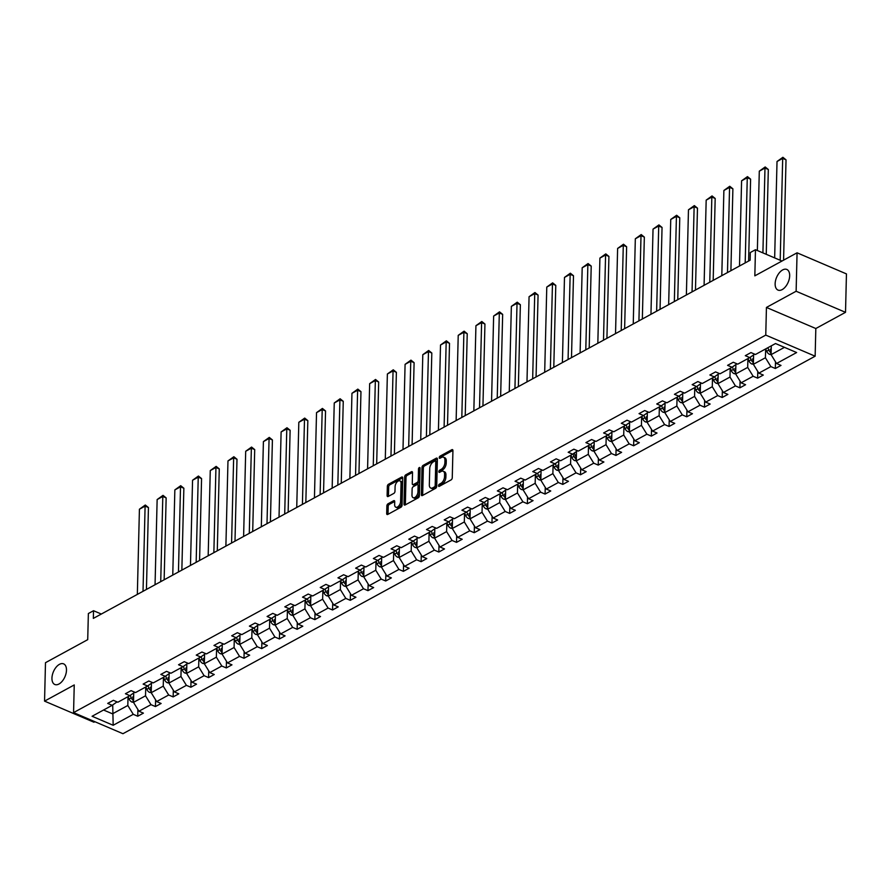 <?xml version="1.0" encoding="UTF-8"?>
<svg xmlns="http://www.w3.org/2000/svg" width="891" height="891" viewBox="0 0 891 891"><rect width="100%" height="100%" fill="white"/><g stroke="black" fill="none" stroke-linecap="round" stroke-linejoin="round"><path stroke-width="1.34" d="M66.48 670.21A11.215 6.293 -66.9 0 0 63.617 663.862A11.215 6.293 -66.9 0 0 56.088 667.248A11.215 6.293 -66.9 0 0 51.945 678.14A11.215 6.293 -66.9 0 0 54.808 684.488A11.215 6.293 -66.9 0 0 62.325 681.103A11.215 6.293 -66.9 0 0 66.48 670.21M789.671 275.809A11.215 6.293 -66.9 0 0 786.809 269.45A11.215 6.293 -66.9 0 0 779.291 272.846A11.215 6.293 -66.9 0 0 775.137 283.728A11.215 6.293 -66.9 0 0 777.999 290.087A11.215 6.293 -66.9 0 0 785.528 286.69A11.215 6.293 -66.9 0 0 789.671 275.809M438.517 485.706A1.203 0.679 -66.9 0 0 439.274 486.341L451.113 479.881A1.715 0.969 -66.9 0 0 452.26 477.765L452.929 450.601A1.715 0.969 -66.9 0 0 452.483 449.632A1.715 0.969 -66.9 0 0 451.848 449.699L440.009 456.159A1.203 0.679 -66.9 0 0 439.954 458.275L441.49 457.439A5.502 3.085 -66.9 0 1 443.529 457.206A5.502 3.085 -66.9 0 1 444.932 460.324L444.887 462.585A5.502 3.085 -66.9 0 1 441.201 469.357L439.664 470.192A1.203 0.679 -66.9 0 0 439.619 472.308L441.145 471.473A5.502 3.085 -66.9 0 1 443.195 471.239A5.502 3.085 -66.9 0 1 444.598 474.357L444.542 476.618A5.502 3.085 -66.9 0 1 440.856 483.39L439.319 484.225A1.203 0.679 -66.9 0 0 438.517 485.706M797.066 252.81L846.45 273.905L845.514 312.329L796.131 291.246L797.066 252.81L754.833 275.842L755.468 249.714L750.311 252.521L750.122 260.217L93.343 618.399L93.533 610.714L88.365 613.531L87.719 639.66L45.486 662.692L44.55 701.128L93.934 722.222L94.869 721.71M388.019 503.794A1.715 0.969 -66.9 0 0 386.872 505.91L386.683 513.539A1.715 0.969 -66.9 0 0 387.117 514.508A1.715 0.969 -66.9 0 0 387.763 514.441L400.905 507.269A1.715 0.969 -66.9 0 0 402.064 505.152L402.721 477.988A1.715 0.969 -66.9 0 0 402.286 477.008A1.715 0.969 -66.9 0 0 401.641 477.086L388.498 484.259A1.715 0.969 -66.9 0 0 387.34 486.375L387.117 495.574A1.715 0.969 -66.9 0 0 387.563 496.554A1.715 0.969 -66.9 0 0 388.198 496.476L393.822 493.414A1.715 0.969 -66.9 0 0 394.98 491.297L395.092 486.731A4.6 2.584 -66.9 0 1 396.785 482.265A4.6 2.584 -66.9 0 1 399.881 480.873A4.6 2.584 -66.9 0 1 401.05 483.479L400.616 501.355A4.6 2.584 -66.9 0 1 398.912 505.821A4.6 2.584 -66.9 0 1 395.827 507.213A4.6 2.584 -66.9 0 1 394.646 504.607L394.724 501.633A1.715 0.969 -66.9 0 0 394.29 500.653A1.715 0.969 -66.9 0 0 393.644 500.731L388.019 503.794L389.356 504.362A1.715 0.969 -66.9 0 0 388.198 506.489L388.019 514.107A1.715 0.969 -66.9 0 0 388.019 514.296M796.131 291.246L766.438 307.44L765.759 335.105L73.563 712.611L74.243 684.945L44.55 701.128M421.343 494.639A1.715 0.969 -66.9 0 0 421.777 495.608A1.715 0.969 -66.9 0 0 422.412 495.53L435.565 488.368A1.715 0.969 -66.9 0 0 436.713 486.252L437.381 459.088A1.715 0.969 -66.9 0 0 436.946 458.108A1.715 0.969 -66.9 0 0 436.3 458.186L423.158 465.358A1.715 0.969 -66.9 0 0 422 467.474L421.343 494.639L422.668 495.207A1.715 0.969 -66.9 0 0 422.679 495.396M418.235 497.813L405.082 504.985A1.715 0.969 -66.9 0 1 404.447 505.063A1.715 0.969 -66.9 0 1 404.013 504.083L404.67 476.919A1.715 0.969 -66.9 0 1 405.828 474.803L411.453 471.74A1.715 0.969 -66.9 0 1 412.088 471.662A1.715 0.969 -66.9 0 1 412.533 472.642L412.266 483.657A1.715 0.969 -66.9 0 0 412.7 484.626A1.715 0.969 -66.9 0 0 413.335 484.559L417.077 482.521A1.715 0.969 -66.9 0 0 418.224 480.405L418.503 468.933A1.203 0.679 -66.9 0 1 420.062 468.087L419.394 495.697A1.715 0.969 -66.9 0 1 418.235 497.813M117.055 701.874L112.177 705.316L107.7 703.4L113.38 700.304L117.857 702.219L129.886 695.648L125.419 693.744L131.088 690.648L135.566 692.563L147.594 685.992L143.128 684.088L148.808 680.991L153.274 682.896L165.314 676.336L160.837 674.431L166.517 671.335L170.983 673.24L183.023 666.68L178.545 664.764L184.225 661.668L188.692 663.583L200.731 657.023L196.254 655.108L201.934 652.012L206.411 653.927L218.44 647.356L213.974 645.452L219.643 642.355L224.12 644.26L236.148 637.7L231.682 635.795L237.362 632.699L241.829 634.604L253.868 628.044L249.391 626.128L255.071 623.032L259.537 624.947L271.577 618.387L267.1 616.472L272.78 613.376L277.246 615.291L289.285 608.72L284.808 606.816L290.488 603.719L294.966 605.624L306.994 599.064L302.528 597.159L308.197 594.063L312.674 595.968L324.703 589.408L320.237 587.492L325.917 584.396L330.383 586.311L342.422 579.751L337.945 577.836L343.625 574.74L348.091 576.655L360.131 570.084L355.654 568.18L361.334 565.083L365.8 566.988L377.84 560.428L373.362 558.523L379.043 555.427L383.52 557.332L395.548 550.772L391.082 548.856L396.751 545.76L401.228 547.675L413.257 541.115L408.791 539.2L414.471 536.104L418.937 538.019L430.977 531.448L426.499 529.544L432.18 526.447L436.646 528.352L448.685 521.792L444.208 519.887L449.888 516.791L454.354 518.696L466.394 512.136L461.917 510.22L467.597 507.124L472.074 509.039L484.103 502.479L479.636 500.564L485.305 497.468L489.783 499.383L501.811 492.812L497.345 490.908L503.025 487.811L507.491 489.716L519.531 483.156L515.054 481.251L520.734 478.155L525.2 480.06L537.24 473.5L532.762 471.584L538.442 468.488L542.909 470.403L554.948 463.843L550.471 461.928L556.151 458.832L560.628 460.747L572.657 454.176L568.191 452.272L573.86 449.175L578.337 451.08L590.365 444.52L585.899 442.615L591.579 439.519L596.046 441.424L608.085 434.864L603.608 432.948L609.288 429.852L613.754 431.767L625.794 425.207L621.317 423.292L626.997 420.196L631.463 422.111L643.502 415.54L639.036 413.636L644.705 410.539L649.183 412.444L661.211 405.884L656.745 403.979L662.414 400.883L666.891 402.788L678.92 396.228L674.454 394.312L680.134 391.216L684.6 393.131L696.639 386.571L692.162 384.656L697.842 381.56L702.308 383.475L714.348 376.904L709.871 375L715.551 371.903L720.017 373.808L732.057 367.248L727.591 365.343L733.26 362.247L737.737 364.152L749.765 357.592L745.299 355.676L750.968 352.58L755.445 354.495L775.538 343.536L796.632 352.535L776.529 363.495L781.006 365.41L775.326 368.506L770.86 366.591L758.82 373.162L763.297 375.066L757.617 378.163L753.14 376.258L741.112 382.818L745.578 384.723L739.909 387.819L735.431 385.914L723.403 392.474L727.869 394.39L722.189 397.486L717.723 395.571L705.683 402.131L710.16 404.046L704.48 407.142L700.014 405.227L687.975 411.798L692.452 413.702L686.772 416.799L682.306 414.894L670.266 421.454L674.743 423.359L669.063 426.455L664.586 424.55L652.557 431.11L657.023 433.026L651.354 436.122L646.877 434.207L634.849 440.767L639.315 442.682L633.635 445.778L629.169 443.863L617.129 450.434L621.606 452.338L615.926 455.435L611.46 453.53L599.42 460.09L603.898 461.995L598.217 465.091L593.751 463.186L581.712 469.746L586.189 471.662L580.509 474.758L576.032 472.843L564.003 479.403L568.469 481.318L562.8 484.414L558.323 482.499L546.294 489.07L550.761 490.974L545.08 494.071L540.614 492.166L528.575 498.726L533.052 500.631L527.372 503.727L522.906 501.822L510.866 508.382L515.343 510.298L509.663 513.394L505.197 511.479L493.157 518.039L497.635 519.954L491.955 523.05L487.477 521.135L475.449 527.706L479.915 529.61L474.246 532.707L469.769 530.802L457.74 537.362L462.206 539.267L456.526 542.363L452.06 540.458L440.02 547.018L444.498 548.934L438.817 552.03L434.351 550.115L422.312 556.675L426.789 558.59L421.109 561.686L416.643 559.771L404.603 566.342L409.08 568.246L403.4 571.343L398.923 569.438L386.894 575.998L391.361 577.903L385.692 580.999L381.214 579.094L369.186 585.654L373.652 587.57L367.972 590.666L363.506 588.751L351.466 595.311L355.943 597.226L350.263 600.322L345.797 598.407L333.757 604.978L338.235 606.882L332.555 609.979L328.088 608.074L316.049 614.634L320.526 616.539L314.846 619.635L310.369 617.73L298.34 624.29L302.806 626.206L297.137 629.291L292.66 627.387L280.632 633.947L285.098 635.862L279.418 638.958L274.951 637.043L262.912 643.614L267.389 645.518L261.709 648.615L257.243 646.71L245.203 653.27L249.68 655.175L244 658.271L239.534 656.366L227.495 662.926L231.972 664.842L226.292 667.927L221.814 666.023L209.786 672.582L214.252 674.498L208.583 677.594L204.106 675.679L192.077 682.25L196.543 684.154L190.863 687.251L186.397 685.346L174.358 691.906L178.835 693.811L173.155 696.907L168.689 695.002L156.649 701.562L161.126 703.467L155.446 706.563L150.98 704.658L138.94 711.218L143.406 713.134L137.737 716.23L133.26 714.315L113.168 725.274L92.085 716.275L112.177 705.316M765.759 335.105L815.142 356.2L122.947 733.705L73.563 712.611M145.745 687.006L145.523 695.804L133.494 702.375L133.728 692.953M133.494 702.375L138.94 711.218M145.523 695.804L150.98 704.658M134.764 692.218L129.886 695.648M163.454 677.349L163.242 686.148L151.203 692.708L151.437 683.286M151.203 692.708L156.649 701.562M163.242 686.148L168.689 695.002M152.472 682.562L147.594 685.992M181.163 667.693L180.951 676.492L168.911 683.052L169.145 673.629M168.911 683.052L174.358 691.906M180.951 676.492L186.397 685.346M170.181 672.894L165.314 676.336M198.871 658.026L198.66 666.836L186.62 673.396L186.854 663.973M186.62 673.396L192.077 682.25M198.66 666.836L204.106 675.679M187.901 663.238L183.023 666.68M216.591 648.37L216.368 657.168L204.34 663.739L204.562 654.317M204.34 663.739L209.786 672.582M216.368 657.168L221.814 666.023M205.609 653.582L200.731 657.023M234.3 638.713L234.077 647.512L222.048 654.072L222.282 644.65M222.048 654.072L227.495 662.926M234.077 647.512L239.534 656.366M223.318 643.926L218.44 647.356M252.008 629.057L251.797 637.856L239.757 644.416L239.991 634.993M239.757 644.416L245.203 653.27M251.797 637.856L257.243 646.71M241.027 634.258L236.148 637.7M269.717 619.39L269.505 628.2L257.466 634.76L257.699 625.337M257.466 634.76L262.912 643.614M269.505 628.2L274.951 637.043M258.735 624.602L253.868 628.044M287.425 609.734L287.214 618.532L275.174 625.103L275.408 615.681M275.174 625.103L280.632 633.947M287.214 618.532L292.66 627.387M276.455 614.946L271.577 618.387M305.145 600.077L304.922 608.876L292.894 615.436L293.117 606.014M292.894 615.436L298.34 624.29M304.922 608.876L310.369 617.73M294.164 605.29L289.285 608.72M328.311 596.034L326.763 595.823A4.644 3.13 -118.6 0 1 323.923 592.749L322.887 590.399L322.631 599.22L310.603 605.78L310.836 596.357M310.603 605.78L316.049 614.634M322.631 599.22L328.088 608.074M311.872 595.622L306.994 599.064M346.02 586.378L344.472 586.167A4.644 3.13 -118.6 0 1 341.632 583.093L340.596 580.743L340.351 589.564L328.311 596.124L328.545 586.701M328.311 596.124L333.757 604.978M340.351 589.564L345.797 598.407M329.581 585.966L324.703 589.408M363.74 576.722L362.192 576.51A4.644 3.13 -118.6 0 1 359.34 573.436L358.305 571.075L358.059 579.896L346.02 586.467L346.254 577.045M346.02 586.467L351.466 595.311M358.059 579.896L363.506 588.751M347.29 576.31L342.422 579.751M381.448 567.055L379.9 566.843A4.644 3.13 -118.6 0 1 377.049 563.769L376.024 561.419L375.768 570.24L363.74 576.8L363.962 567.378M363.74 576.8L369.186 585.654M375.768 570.24L381.214 579.094M365.009 566.654L360.131 570.084M393.699 551.785L393.477 560.584L381.448 567.144L381.671 557.721M381.448 567.144L386.894 575.998M393.477 560.584L398.923 569.438M382.718 556.986L377.84 560.428M416.865 547.742L415.317 547.531A4.644 3.13 -118.6 0 1 412.477 544.457L411.442 542.107L411.185 550.928L399.157 557.488L399.391 548.065M399.157 557.488L404.603 566.342M411.185 550.928L416.643 559.771M400.427 547.33L395.548 550.772M429.117 532.462L428.905 541.26L416.865 547.831L417.099 538.409M416.865 547.831L422.312 556.675M428.905 541.26L434.351 550.115M418.135 537.674L413.257 541.115M452.294 528.419L450.746 528.207A4.644 3.13 -118.6 0 1 447.895 525.133L446.859 522.783L446.614 531.604L434.574 538.164L434.808 528.742M434.574 538.164L440.02 547.018M446.614 531.604L452.06 540.458M435.844 528.018L430.977 531.448M464.534 513.149L464.322 521.948L452.294 528.508L452.517 519.085M452.294 528.508L457.74 537.362M464.322 521.948L469.769 530.802M453.564 518.35L448.685 521.792M482.254 503.482L482.031 512.292L470.002 518.852L470.225 509.429M470.002 518.852L475.449 527.706M482.031 512.292L487.477 521.135M471.272 508.694L466.394 512.136M499.962 493.826L499.74 502.624L487.711 509.195L487.945 499.773M487.711 509.195L493.157 518.039M499.74 502.624L505.197 511.479M488.981 499.038L484.103 502.479M517.671 484.169L517.459 492.968L505.42 499.528L505.654 490.106M505.42 499.528L510.866 508.382M517.459 492.968L522.906 501.822M506.689 489.382L501.811 492.812M535.38 474.513L535.168 483.312L523.128 489.872L523.362 480.449M523.128 489.872L528.575 498.726M535.168 483.312L540.614 492.166M524.398 479.714L519.531 483.156M553.088 464.846L552.877 473.656L540.848 480.216L541.071 470.793M540.848 480.216L546.294 489.07M552.877 473.656L558.323 482.499M542.118 470.058L537.24 473.5M570.808 455.19L570.585 463.988L558.557 470.559L558.78 461.137M558.557 470.559L564.003 479.403M570.585 463.988L576.032 472.843M559.826 460.402L554.948 463.843M588.517 445.533L588.294 454.332L576.265 460.892L576.499 451.481M576.265 460.892L581.712 469.746M588.294 454.332L593.751 463.186M577.535 450.746L572.657 454.176M606.225 435.877L606.014 444.676L593.974 451.236L594.208 441.813M593.974 451.236L599.42 460.09M606.014 444.676L611.46 453.53M595.244 441.078L590.365 444.52M623.934 426.21L623.722 435.02L611.683 441.58L611.917 432.157M611.683 441.58L617.129 450.434M623.722 435.02L629.169 443.863M612.952 431.422L608.085 434.864M641.643 416.554L641.431 425.352L629.402 431.923L629.625 422.501M629.402 431.923L634.849 440.767M641.431 425.352L646.877 434.207M630.672 421.766L625.794 425.207M659.362 406.897L659.14 415.696L647.111 422.267L647.334 412.845M647.111 422.267L652.557 431.11M659.14 415.696L664.586 424.55M648.381 412.11L643.502 415.54M677.071 397.241L676.848 406.04L664.82 412.6L665.054 403.178M664.82 412.6L670.266 421.454M676.848 406.04L682.306 414.894M666.089 402.442L661.211 405.884M694.78 387.574L694.568 396.384L682.528 402.944L682.762 393.521M682.528 402.944L687.975 411.798M694.568 396.384L700.014 405.227M683.798 392.786L678.92 396.228M712.488 377.918L712.277 386.716L700.237 393.287L700.471 383.865M700.237 393.287L705.683 402.131M712.277 386.716L717.723 395.571M701.507 383.13L696.639 386.571M730.197 368.261L729.985 377.06L717.957 383.631L718.179 374.209M717.957 383.631L723.403 392.474M729.985 377.06L735.431 385.914M719.226 373.474L714.348 376.904M747.917 358.605L747.694 367.404L735.665 373.964L735.888 364.542M735.665 373.964L741.112 382.818M747.694 367.404L753.14 376.258M736.935 363.806L732.057 367.248M771.083 354.562L769.534 354.351A4.644 3.13 -118.6 0 1 766.694 351.277L765.659 348.927L765.402 357.748L753.374 364.308L753.608 354.885M753.374 364.308L758.82 373.162M765.402 357.748L770.86 366.591M754.644 354.15L749.765 357.592M784.47 347.345L771.083 354.651L771.294 345.853M771.083 354.651L776.529 363.495M766.438 307.44L815.822 328.523L845.514 312.329M815.822 328.523L815.142 356.2M781.986 261.03L755.468 249.714M101.329 614.044L93.533 610.714M103.556 710.016L112.489 713.825L127.814 705.472L128.037 696.662M112.712 704.937L113.168 725.274M127.814 705.472L133.26 714.315M775.493 361.813L775.326 368.506M757.784 371.469L757.617 378.163M740.065 381.125L739.909 387.819M722.356 390.781L722.189 397.486M704.647 400.449L704.48 407.142M686.939 410.105L686.772 416.799M669.23 419.761L669.063 426.455M651.51 429.417L651.354 436.122M633.802 439.074L633.635 445.778M616.093 448.741L615.926 455.435M598.384 458.397L598.217 465.091M580.676 468.053L580.509 474.758M562.956 477.71L562.8 484.414M545.247 487.377L545.08 494.071M527.539 497.033L527.372 503.727M509.83 506.689L509.663 513.394M492.122 516.346L491.955 523.05M474.402 526.013L474.246 532.707M456.693 535.669L456.526 542.363M438.985 545.325L438.817 552.03M421.276 554.982L421.109 561.686M403.567 564.649L403.4 571.343M385.848 574.305L385.692 580.999M368.139 583.961L367.972 590.666M350.43 593.618L350.263 600.322M332.722 603.285L332.555 609.979M315.013 612.941L314.846 619.635M297.293 622.597L297.137 629.291M279.585 632.254L279.418 638.958M261.876 641.921L261.709 648.615M244.167 651.577L244 658.271M226.459 661.233L226.292 667.927M208.739 670.89L208.583 677.594M191.03 680.557L190.863 687.251M173.322 690.213L173.155 696.907M155.613 699.869L155.446 706.563M137.905 709.526L137.737 716.23M439.887 486.007A1.203 0.679 -66.9 0 1 440.655 484.804L442.192 483.969A5.502 3.085 -66.9 0 0 445.879 477.186L444.542 476.618M443.195 471.239L444.52 471.807A5.502 3.085 -66.9 0 1 445.934 474.925L445.879 477.186M443.529 457.206L444.865 457.774A5.502 3.085 -66.9 0 1 446.268 460.892L446.213 463.153A5.502 3.085 -66.9 0 1 442.537 469.936L441 470.771A1.203 0.679 -66.9 0 0 440.221 471.974M452.918 450.412L441.346 456.727A1.203 0.679 -66.9 0 0 440.566 457.941M437.381 458.898L424.484 465.926A1.715 0.969 -66.9 0 0 423.336 468.042L422.668 495.207M434.396 486.92A1.203 0.679 -66.9 0 0 435.198 485.439L435.777 461.594A1.203 0.679 -66.9 0 0 435.031 460.959L433.405 461.85A5.502 3.085 -66.9 0 0 429.729 468.621L429.328 484.916A5.502 3.085 -66.9 0 0 430.732 488.034A5.502 3.085 -66.9 0 0 432.781 487.8L434.396 486.92L435.721 487.488A1.203 0.679 -66.9 0 0 436.534 486.007L435.198 485.439M435.476 460.914L436.813 461.482A1.203 0.679 -66.9 0 1 437.113 462.162L436.534 486.007M430.732 488.034L432.068 488.602A5.502 3.085 -66.9 0 0 434.106 488.368L432.781 487.8M435.721 487.488L434.106 488.368M412.522 472.453L407.165 475.371A1.715 0.969 -66.9 0 0 406.006 477.487L405.349 504.651A1.715 0.969 -66.9 0 0 405.349 504.841M412.7 484.626L414.037 485.194A1.715 0.969 -66.9 0 0 414.671 485.127L418.402 483.089A1.715 0.969 -66.9 0 0 419.561 480.973L419.839 469.501L418.503 468.933M420.051 468.699A1.203 0.679 -66.9 0 0 419.839 469.501M411.976 495.084A4.6 2.584 -66.9 0 0 413.157 497.69A4.6 2.584 -66.9 0 0 416.242 496.298A4.6 2.584 -66.9 0 0 417.946 491.832L418.102 485.528A1.715 0.969 -66.9 0 0 417.656 484.559A1.715 0.969 -66.9 0 0 417.021 484.626L413.29 486.664A1.715 0.969 -66.9 0 0 412.132 488.78L411.976 495.084M413.157 497.69L414.493 498.258A4.6 2.584 -66.9 0 0 417.578 496.866A4.6 2.584 -66.9 0 0 419.282 492.4L417.946 491.832M417.656 484.559L418.993 485.127A1.715 0.969 -66.9 0 1 419.427 486.107L419.282 492.4M394.724 501.444L389.356 504.362M395.827 507.213L397.163 507.781A4.6 2.584 -66.9 0 0 400.248 506.4A4.6 2.584 -66.9 0 0 401.952 501.934L400.616 501.355M399.881 480.873L401.206 481.441A4.6 2.584 -66.9 0 1 402.387 484.047L401.952 501.934M402.721 477.799L389.835 484.827A1.715 0.969 -66.9 0 0 388.676 486.943L388.454 496.142A1.715 0.969 -66.9 0 0 388.454 496.332M783.579 260.172L786.029 159.834L782.688 158.409L780.204 260.272M774.658 257.9L777.019 161.505L782.888 157.295L786.029 159.834M771.172 350.931A4.644 3.13 -118.6 0 1 770.214 349.361L770.325 349.628A2.361 1.593 -118.6 0 0 770.693 350.263M767.819 347.746L768.844 350.096A4.644 3.13 61.4 0 0 770.693 352.558L771.127 352.78M782.888 157.295L782.688 158.409L777.019 161.505M766.249 254.314L768.32 169.49L764.979 168.065L762.908 252.888M753.374 364.219L751.826 364.007A4.644 3.13 -118.6 0 1 748.975 360.933L747.95 358.583M757.361 250.516L759.299 171.161L765.18 166.962L768.32 169.49M753.463 360.599A4.644 3.13 -118.6 0 1 752.494 359.017L752.617 359.285A2.361 1.593 -118.6 0 0 752.984 359.931M750.088 357.369L751.135 359.764A4.644 3.13 61.4 0 0 752.984 362.214L753.418 362.437M765.18 166.962L764.979 168.065L759.299 171.161M748.607 261.041L750.601 179.147L747.271 177.721L745.188 262.901M735.665 373.886L734.117 373.663A4.644 3.13 -118.6 0 1 731.266 370.6L730.241 368.239M739.508 265.997L741.59 180.817L747.471 176.618L750.601 179.147M735.754 370.255A4.644 3.13 -118.6 0 1 734.785 368.674L734.908 368.941A2.361 1.593 -118.6 0 0 735.275 369.587M732.38 367.025L733.427 369.42A4.644 3.13 61.4 0 0 735.275 371.87L735.71 372.093M747.471 176.618L747.271 177.721L741.59 180.817M730.898 270.697L732.892 188.803L729.562 187.377L727.479 272.557M717.957 383.542L716.409 383.33A4.644 3.13 -118.6 0 1 713.557 380.257L712.522 377.895M721.799 275.653L723.882 190.474L729.751 186.275L732.892 188.803M718.046 379.911A4.644 3.13 -118.6 0 1 717.077 378.33L717.188 378.597A2.361 1.593 -118.6 0 0 717.567 379.243M714.66 376.681L715.718 379.076A4.644 3.13 61.4 0 0 717.567 381.537L718.001 381.76M729.751 186.275L729.562 187.377L723.882 190.474M713.179 280.353L715.183 198.47L711.842 197.045L709.771 282.224M700.248 393.198L698.689 392.987A4.644 3.13 -118.6 0 1 695.849 389.913L694.813 387.563M704.09 285.32L706.173 200.141L712.043 195.931L715.183 198.47M700.326 389.567A4.644 3.13 -118.6 0 1 699.368 387.997L699.48 388.264A2.361 1.593 -118.6 0 0 699.847 388.899M696.951 386.338L698.009 388.732A4.644 3.13 61.4 0 0 699.858 391.194L700.281 391.416M712.043 195.931L711.842 197.045L706.173 200.141M695.47 290.009L697.475 208.126L694.134 206.701L692.051 291.88M682.528 402.855L680.98 402.643A4.644 3.13 -118.6 0 1 678.14 399.569L677.104 397.219M686.382 294.977L688.465 209.797L694.334 205.587L697.475 208.126M682.617 399.235A4.644 3.13 -118.6 0 1 681.66 397.653L681.771 397.921A2.361 1.593 -118.6 0 0 682.138 398.567M679.243 396.005L680.29 398.4A4.644 3.13 61.4 0 0 682.138 400.85L682.573 401.073M694.334 205.587L694.134 206.701L688.465 209.797M677.761 299.677L679.766 217.783L676.425 216.357L674.342 301.537M664.82 412.522L663.272 412.299A4.644 3.13 -118.6 0 1 660.42 409.225L659.396 406.875M668.662 304.633L670.745 219.453L676.625 215.254L679.766 217.783M664.909 408.891A4.644 3.13 -118.6 0 1 663.94 407.31L664.062 407.577A2.361 1.593 -118.6 0 0 664.43 408.223M661.534 405.661L662.581 408.056A4.644 3.13 61.4 0 0 664.43 410.506L664.864 410.729M676.625 215.254L676.425 216.357L670.745 219.453M660.053 309.333L662.046 227.439L658.716 226.013L656.634 311.193M647.111 422.178L645.563 421.966A4.644 3.13 -118.6 0 1 642.712 418.893L641.687 416.531M650.953 314.289L653.036 229.11L658.917 224.911L662.046 227.439M647.2 418.547A4.644 3.13 -118.6 0 1 646.231 416.966L646.354 417.233A2.361 1.593 -118.6 0 0 646.721 417.879M643.825 415.317L644.872 417.712A4.644 3.13 61.4 0 0 646.721 420.173L647.156 420.396M658.917 224.911L658.716 226.013L653.036 229.11M642.344 318.989L644.338 237.106L641.008 235.681L638.925 320.86M629.402 431.834L627.854 431.623A4.644 3.13 -118.6 0 1 625.003 428.549L623.967 426.199M633.245 323.956L635.328 238.777L641.197 234.567L644.338 237.106M629.492 428.203A4.644 3.13 -118.6 0 1 628.523 426.633L628.634 426.9A2.361 1.593 -118.6 0 0 629.013 427.535M626.106 424.974L627.164 427.368A4.644 3.13 61.4 0 0 629.013 429.83L629.447 430.052M641.197 234.567L641.008 235.681L635.328 238.777M624.624 328.645L626.629 246.762L623.288 245.337L621.216 330.516M611.694 441.49L610.135 441.279A4.644 3.13 -118.6 0 1 607.294 438.205L606.259 435.855M615.536 333.613L617.619 248.433L623.488 244.223L626.629 246.762M611.772 437.86A4.644 3.13 -118.6 0 1 610.814 436.289L610.925 436.557A2.361 1.593 -118.6 0 0 611.293 437.203M608.397 434.641L609.455 437.035A4.644 3.13 61.4 0 0 611.304 439.486L611.727 439.709M623.488 244.223L623.288 245.337L617.619 248.433M606.916 338.313L608.921 256.419L605.579 254.993L603.497 340.173M593.974 451.147L592.426 450.935A4.644 3.13 -118.6 0 1 589.586 447.861L588.55 445.511M597.828 343.269L599.91 258.089L605.78 253.89L608.921 256.419M594.063 447.527A4.644 3.13 -118.6 0 1 593.105 445.945L593.217 446.213A2.361 1.593 -118.6 0 0 593.584 446.859M590.688 444.297L591.735 446.692A4.644 3.13 61.4 0 0 593.584 449.142L594.019 449.365M605.78 253.89L605.579 254.993L599.91 258.089M589.207 347.969L591.212 266.075L587.871 264.649L585.788 349.829M576.265 460.814L574.717 460.602A4.644 3.13 -118.6 0 1 571.866 457.529L570.841 455.167M580.108 352.925L582.191 267.745L588.071 263.547L591.212 266.075M576.354 457.183A4.644 3.13 -118.6 0 1 575.386 455.602L574.272 453.04M572.98 453.953L574.027 456.348A4.644 3.13 61.4 0 0 575.876 458.809L576.31 459.032M575.876 456.515A2.361 1.593 -118.6 0 1 575.508 455.869L574.272 453.051M588.071 263.547L587.871 264.649L582.191 267.745M571.499 357.625L573.492 275.742L570.162 274.317L568.079 359.496M558.557 470.47L557.009 470.259A4.644 3.13 -118.6 0 1 554.157 467.185L553.133 464.835M562.399 362.592L564.482 277.413L570.363 273.203L573.492 275.742M558.646 466.839A4.644 3.13 -118.6 0 1 557.677 465.269L557.799 465.536A2.361 1.593 -118.6 0 0 558.167 466.171M555.271 463.61L556.318 466.004A4.644 3.13 61.4 0 0 558.167 468.466L558.601 468.688M570.363 273.203L570.162 274.317L564.482 277.413M553.79 367.281L555.784 285.398L552.453 283.973L550.371 369.152M540.848 480.126L539.3 479.915A4.644 3.13 -118.6 0 1 536.449 476.841L535.413 474.491M544.691 372.249L546.773 287.069L552.643 282.859L555.784 285.398M540.937 476.496A4.644 3.13 -118.6 0 1 539.968 474.925L540.08 475.193A2.361 1.593 -118.6 0 0 540.458 475.839M537.551 473.277L538.61 475.671A4.644 3.13 61.4 0 0 540.458 478.122L540.893 478.344M552.643 282.859L552.453 283.973L546.773 287.069M536.07 376.949L538.075 295.055L534.734 293.629L532.662 378.809M523.14 489.783L521.58 489.571A4.644 3.13 -118.6 0 1 518.74 486.497L517.704 484.147M526.982 381.905L529.065 296.725L534.934 292.526L538.075 295.055M523.217 486.163A4.644 3.13 -118.6 0 1 522.26 484.581L522.371 484.849A2.361 1.593 -118.6 0 0 522.739 485.495M519.843 482.933L520.901 485.328A4.644 3.13 61.4 0 0 522.75 487.778L523.173 488.001M534.934 292.526L534.734 293.629L529.065 296.725M518.362 386.605L520.366 304.711L517.025 303.285L514.942 388.465M505.42 499.45L503.872 499.238A4.644 3.13 -118.6 0 1 501.032 496.164L499.996 493.803M509.273 391.561L511.356 306.381L517.226 302.183L520.366 304.711M505.509 495.819A4.644 3.13 -118.6 0 1 504.551 494.238L504.662 494.505A2.361 1.593 -118.6 0 0 505.03 495.151M502.134 492.589L503.181 494.984A4.644 3.13 61.4 0 0 505.03 497.445L505.464 497.668M517.226 302.183L517.025 303.285L511.356 306.381M500.653 396.261L502.658 314.367L499.316 312.953L497.234 398.132M487.711 509.106L486.163 508.895A4.644 3.13 -118.6 0 1 483.312 505.821L482.287 503.471M491.554 401.217L493.636 316.049L499.517 311.839L502.658 314.367M487.8 505.475A4.644 3.13 -118.6 0 1 486.831 503.905L486.954 504.172A2.361 1.593 -118.6 0 0 487.321 504.807M484.426 502.246L485.472 504.64A4.644 3.13 61.4 0 0 487.321 507.102L487.756 507.324M499.517 311.839L499.316 312.953L493.636 316.049M482.944 405.917L484.938 324.034L481.608 322.609L479.525 407.788M470.002 518.762L468.454 518.551A4.644 3.13 -118.6 0 1 465.603 515.477L464.579 513.127M473.845 410.885L475.928 325.705L481.808 321.495L484.938 324.034M470.092 515.132A4.644 3.13 -118.6 0 1 469.123 513.561L469.245 513.829A2.361 1.593 -118.6 0 0 469.613 514.475M466.717 511.913L467.764 514.307A4.644 3.13 61.4 0 0 469.613 516.758L470.047 516.98M481.808 321.495L481.608 322.609L475.928 325.705M465.236 415.585L467.229 333.691L463.899 332.265L461.816 417.445M456.136 420.541L458.219 335.361L464.088 331.162L467.229 333.691M452.383 524.799A4.644 3.13 -118.6 0 1 451.414 523.217L451.525 523.485A2.361 1.593 -118.6 0 0 451.904 524.131M448.997 521.569L450.055 523.964A4.644 3.13 61.4 0 0 451.904 526.414L452.338 526.637M464.088 331.162L463.899 332.265L458.219 335.361M447.516 425.241L449.521 343.347L446.179 341.921L444.108 427.101M434.585 538.086L433.026 537.874A4.644 3.13 -118.6 0 1 430.186 534.8L429.15 532.439M438.428 430.197L440.51 345.017L446.38 340.819L449.521 343.347M434.663 534.455A4.644 3.13 -118.6 0 1 433.705 532.874L433.817 533.141A2.361 1.593 -118.6 0 0 434.184 533.787M431.289 531.225L432.347 533.62A4.644 3.13 61.4 0 0 434.195 536.081L434.619 536.304M446.38 340.819L446.179 341.921L440.51 345.017M429.807 434.897L431.812 353.003L428.471 351.589L426.388 436.768M420.719 439.853L422.802 354.685L428.671 350.475L431.812 353.003M416.955 544.111A4.644 3.13 -118.6 0 1 415.997 542.541L416.108 542.797A2.361 1.593 -118.6 0 0 416.476 543.443M413.58 540.882L414.627 543.276A4.644 3.13 61.4 0 0 416.476 545.737L416.91 545.96M428.671 350.475L428.471 351.589L422.802 354.685M412.099 444.553L414.103 362.67L410.762 361.245L408.679 446.424M399.157 557.398L397.609 557.187A4.644 3.13 -118.6 0 1 394.758 554.113L393.733 551.763M402.999 449.521L405.082 364.341L410.963 360.131L414.103 362.67M399.246 553.768A4.644 3.13 -118.6 0 1 398.277 552.197L398.4 552.465A2.361 1.593 -118.6 0 0 398.767 553.111M395.871 550.549L396.918 552.943A4.644 3.13 61.4 0 0 398.767 555.394L399.201 555.616M410.963 360.131L410.762 361.245L405.082 364.341M394.39 454.221L396.384 372.327L393.054 370.901L390.971 456.081M385.291 459.177L387.373 373.997L393.254 369.798L396.384 372.327M381.537 563.435A4.644 3.13 -118.6 0 1 380.568 561.853L380.691 562.121A2.361 1.593 -118.6 0 0 381.058 562.767M378.163 560.205L379.21 562.6A4.644 3.13 61.4 0 0 381.058 565.05L381.493 565.273M393.254 369.798L393.054 370.901L387.373 373.997M376.681 463.877L378.675 381.983L375.345 380.557L373.262 465.737M367.582 468.833L369.665 383.653L375.534 379.455L378.675 381.983M363.829 573.091A4.644 3.13 -118.6 0 1 362.86 571.51L362.971 571.777A2.361 1.593 -118.6 0 0 363.35 572.423M360.443 569.861L361.501 572.256A4.644 3.13 61.4 0 0 363.35 574.717L363.784 574.94M375.534 379.455L375.345 380.557L369.665 383.653M358.962 473.533L360.966 391.639L357.625 390.225L355.554 475.393M349.873 478.489L351.956 393.31L357.826 389.111L360.966 391.639M346.109 582.747A4.644 3.13 -118.6 0 1 345.151 581.177L345.262 581.433A2.361 1.593 -118.6 0 0 345.63 582.079M342.734 579.518L343.792 581.912A4.644 3.13 61.4 0 0 345.641 584.373L346.064 584.596M357.826 389.111L357.625 390.225L351.956 393.31M341.253 483.189L343.258 401.306L339.916 399.881L337.834 485.06M332.165 488.157L334.248 402.977L340.117 398.767L343.258 401.306M328.4 592.404A4.644 3.13 -118.6 0 1 327.442 590.833L327.554 591.101A2.361 1.593 -118.6 0 0 327.921 591.747M325.026 589.185L326.073 591.579A4.644 3.13 61.4 0 0 327.921 594.03L328.356 594.252M340.117 398.767L339.916 399.881L334.248 402.977M323.544 492.857L325.549 410.963L322.208 409.537L320.125 494.717M310.603 605.691L309.054 605.479A4.644 3.13 -118.6 0 1 306.203 602.405L305.179 600.055M314.445 497.813L316.528 412.633L322.408 408.434L325.549 410.963M310.692 602.071A4.644 3.13 -118.6 0 1 309.723 600.489L309.845 600.757A2.361 1.593 -118.6 0 0 310.213 601.403M307.317 598.841L308.364 601.236A4.644 3.13 61.4 0 0 310.213 603.686L310.647 603.909M322.408 408.434L322.208 409.537L316.528 412.633M305.836 502.513L307.829 420.619L304.499 419.193L302.417 504.373M292.894 615.358L291.346 615.146A4.644 3.13 -118.6 0 1 288.495 612.072L287.47 609.711M296.736 507.469L298.819 422.289L304.7 418.091L307.829 420.619M292.983 611.727A4.644 3.13 -118.6 0 1 292.014 610.146L292.137 610.413A2.361 1.593 -118.6 0 0 292.504 611.059M289.608 608.497L290.655 610.892A4.644 3.13 61.4 0 0 292.504 613.353L292.939 613.576M304.7 418.091L304.499 419.193L298.819 422.289M288.127 512.169L290.121 430.275L286.791 428.861L284.708 514.029M275.185 625.014L273.637 624.803A4.644 3.13 -118.6 0 1 270.786 621.729L269.75 619.379M279.028 517.125L281.111 431.946L286.98 427.747L290.121 430.275M275.274 621.383A4.644 3.13 -118.6 0 1 274.305 619.813L274.417 620.069A2.361 1.593 -118.6 0 0 274.796 620.715M271.889 618.154L272.947 620.548A4.644 3.13 61.4 0 0 274.796 623.009L275.23 623.232M286.98 427.747L286.791 428.861L281.111 431.946M270.407 521.825L272.412 439.942L269.071 438.517L266.999 523.696M257.466 634.67L255.917 634.459A4.644 3.13 -118.6 0 1 253.077 631.385L252.042 629.035M261.319 526.793L263.402 441.613L269.271 437.403L272.412 439.942M257.555 631.04A4.644 3.13 -118.6 0 1 256.597 629.469L256.708 629.737A2.361 1.593 -118.6 0 0 257.076 630.383M254.18 627.821L255.238 630.215A4.644 3.13 61.4 0 0 257.087 632.666L257.51 632.888M269.271 437.403L269.071 438.517L263.402 441.613M252.699 531.493L254.703 449.599L251.362 448.173L249.28 533.353M239.757 644.327L238.209 644.115A4.644 3.13 -118.6 0 1 235.369 641.041L234.333 638.691M243.611 536.449L245.693 451.269L251.563 447.07L254.703 449.599M239.846 640.707A4.644 3.13 -118.6 0 1 238.888 639.125L239 639.393A2.361 1.593 -118.6 0 0 239.367 640.039M236.471 637.477L237.518 639.872A4.644 3.13 61.4 0 0 239.367 642.322L239.802 642.545M251.563 447.07L251.362 448.173L245.693 451.269M234.99 541.149L236.995 459.255L233.654 457.829L231.571 543.009M222.048 653.994L220.5 653.782A4.644 3.13 -118.6 0 1 217.649 650.708L216.624 648.347M225.891 546.105L227.973 460.925L233.854 456.727L236.995 459.255M222.137 650.363A4.644 3.13 -118.6 0 1 221.168 648.782L221.291 649.049A2.361 1.593 -118.6 0 0 221.659 649.695M218.763 647.133L219.81 649.528A4.644 3.13 61.4 0 0 221.659 651.989L222.093 652.201M233.854 456.727L233.654 457.829L227.973 460.925M217.281 550.805L219.275 468.911L215.945 467.485L213.862 552.665M204.34 663.65L202.792 663.439A4.644 3.13 -118.6 0 1 199.94 660.365L198.916 658.015M208.182 555.761L210.265 470.582L216.145 466.383L219.275 468.911M204.429 660.019A4.644 3.13 -118.6 0 1 203.46 658.449L203.582 658.705A2.361 1.593 -118.6 0 0 203.95 659.351M201.054 656.79L202.101 659.184A4.644 3.13 61.4 0 0 203.95 661.645L204.384 661.868M216.145 466.383L215.945 467.485L210.265 470.582M199.573 560.461L201.566 478.578L198.236 477.153L196.154 562.332M186.631 673.306L185.083 673.095A4.644 3.13 -118.6 0 1 182.232 670.021L181.196 667.671M190.474 565.429L192.556 480.249L198.426 476.039L201.566 478.578M186.72 669.676A4.644 3.13 -118.6 0 1 185.751 668.105L185.863 668.373A2.361 1.593 -118.6 0 0 186.23 669.018M183.334 666.457L184.392 668.84A4.644 3.13 61.4 0 0 186.241 671.302L186.676 671.524M198.426 476.039L198.236 477.153L192.556 480.249M181.853 570.129L183.858 488.235L180.517 486.809L178.445 571.989M168.911 682.963L167.363 682.751A4.644 3.13 -118.6 0 1 164.523 679.677L163.487 677.327M172.765 575.085L174.848 489.905L180.717 485.706L183.858 488.235M169 679.343A4.644 3.13 -118.6 0 1 168.043 677.761L168.154 678.029A2.361 1.593 -118.6 0 0 168.522 678.675M165.626 676.113L166.673 678.508A4.644 3.13 61.4 0 0 168.533 680.958L168.956 681.181M180.717 485.706L180.517 486.809L174.848 489.905M164.144 579.785L166.149 497.891L162.808 496.465L160.725 581.645M151.203 692.63L149.655 692.418A4.644 3.13 -118.6 0 1 146.815 689.344L145.779 686.983M155.056 584.741L157.139 499.561L163.008 495.363L166.149 497.891M151.292 688.999A4.644 3.13 -118.6 0 1 150.334 687.418L150.445 687.685A2.361 1.593 -118.6 0 0 150.813 688.331M147.917 685.769L148.964 688.164A4.644 3.13 61.4 0 0 150.813 690.625L151.247 690.837M163.008 495.363L162.808 496.465L157.139 499.561M146.436 589.441L148.441 507.547L145.099 506.121L143.017 591.301M133.494 702.286L131.946 702.075A4.644 3.13 -118.6 0 1 129.095 699.001L128.07 696.651M137.337 594.397L139.419 509.218L145.3 505.019L148.441 507.547M133.583 698.655A4.644 3.13 -118.6 0 1 132.614 697.085L132.737 697.341A2.361 1.593 -118.6 0 0 133.104 697.987M130.209 695.425L131.255 697.82A4.644 3.13 61.4 0 0 133.104 700.281L133.539 700.504M145.3 505.019L145.099 506.121L139.419 509.218M442.192 483.969L440.856 483.39M445.934 474.925L444.598 474.357M441 470.771L439.664 470.192M442.537 469.936L441.201 469.357M446.213 463.153L444.887 462.585M446.268 460.892L444.932 460.324M441.346 456.727L440.009 456.159M452.873 450.144L451.848 449.699M440.655 484.804L439.319 484.225M423.336 468.042L422 467.474M424.484 465.926L423.158 465.358M437.336 458.62L436.3 458.186M437.113 462.162L435.777 461.594M405.349 504.651L404.013 504.083M406.006 477.487L404.67 476.919M407.165 475.371L405.828 474.803M412.477 472.174L411.453 471.74M414.671 485.127L413.335 484.559M418.402 483.089L417.077 482.521M419.561 480.973L418.224 480.405M419.427 486.107L418.102 485.528M394.668 501.165L393.644 500.731M402.387 484.047L401.05 483.479M388.454 496.142L387.117 495.574M388.676 486.943L387.34 486.375M389.835 484.827L388.498 484.259M402.676 477.52L401.641 477.086M388.019 514.107L386.683 513.539M388.198 506.489L386.872 505.91M769.635 354.362L771.116 353.56M770.214 349.361L771.227 348.804M766.694 351.277L768.844 350.096M770.748 350.352L770.693 352.558M751.926 364.018L753.396 363.216M752.494 359.017L753.519 358.46M748.975 360.933L751.135 359.764M753.04 360.02L752.984 362.214M734.206 373.685L735.688 372.872M734.785 368.674L735.81 368.117M731.266 370.6L733.427 369.42M735.331 369.676L735.275 371.87M716.498 383.342L717.979 382.529M717.077 378.33L718.09 377.784M713.557 380.257L715.718 379.076M717.623 379.332L717.567 381.537M698.789 392.998L700.27 392.196M699.368 387.997L700.382 387.44M695.849 389.913L698.009 388.732M699.903 388.988L699.858 391.194M681.08 402.654L682.562 401.852M681.66 397.653L682.673 397.096M678.14 399.569L680.29 398.4M682.194 398.656L682.138 400.85M663.372 412.321L664.842 411.508M663.94 407.31L664.964 406.753M660.42 409.225L662.581 408.056M664.486 408.312L664.43 410.506M645.652 421.978L647.133 421.165M646.231 416.966L647.256 416.42M642.712 418.893L644.872 417.712M646.777 417.968L646.721 420.173M627.943 431.634L629.425 430.832M628.523 426.633L629.536 426.076M625.003 428.549L627.164 427.368M629.068 427.624L629.013 429.83M610.235 441.29L611.716 440.488M610.814 436.289L611.827 435.732M607.294 438.205L609.455 437.035M611.349 437.292L611.304 439.486M592.526 450.957L594.007 450.144M593.105 445.945L594.119 445.389M589.586 447.861L591.735 446.692M593.64 446.948L593.584 449.142M574.818 460.614L576.288 459.801M575.386 455.602L576.41 455.056M571.866 457.529L574.027 456.348M575.931 456.604L575.876 458.809M557.098 470.27L558.579 469.468M557.677 465.269L558.702 464.712M554.157 467.185L556.318 466.004M558.223 466.26L558.167 468.466M539.389 479.926L540.87 479.124M539.968 474.925L540.982 474.368M536.449 476.841L538.61 475.671M540.514 475.928L540.458 478.122M521.68 489.593L523.162 488.78M522.26 484.581L523.273 484.025M518.74 486.497L520.901 485.328M522.794 485.584L522.75 487.778M503.972 499.25L505.453 498.437M504.551 494.238L505.565 493.692M501.032 496.164L503.181 494.984M505.086 495.24L505.03 497.445M486.252 508.906L487.733 508.104M486.831 503.905L487.856 503.348M483.312 505.821L485.472 504.64M487.377 504.896L487.321 507.102M468.543 518.562L470.025 517.76M469.123 513.561L470.147 513.004M465.603 515.477L467.764 514.307M469.668 514.564L469.613 516.758M450.835 528.229L452.316 527.416M451.414 523.217L452.428 522.661M447.895 525.133L450.055 523.964M451.96 524.22L451.904 526.414M433.126 537.886L434.608 537.073M433.705 532.874L434.719 532.328M430.186 534.8L432.347 533.62M434.24 533.876L434.195 536.081M415.418 547.542L416.899 546.74M415.997 542.541L417.01 541.984M412.477 544.457L414.627 543.276M416.531 543.532L416.476 545.737M397.698 557.198L399.179 556.396M398.277 552.197L399.302 551.64M394.758 554.113L396.918 552.943M398.823 553.2L398.767 555.394M379.989 566.865L381.471 566.052M380.568 561.853L381.593 561.297M377.049 563.769L379.21 562.6M381.114 562.856L381.058 565.05M362.281 576.522L363.762 575.709M362.86 571.51L363.873 570.964M359.34 573.436L361.501 572.256M363.405 572.512L363.35 574.717M344.572 586.178L346.053 585.376M345.151 581.177L346.165 580.62M341.632 583.093L343.792 581.912M345.686 582.168L345.641 584.373M326.863 595.834L328.345 595.032M327.442 590.833L328.456 590.276M323.923 592.749L326.073 591.579M327.977 591.824L327.921 594.03M309.144 605.501L310.625 604.688M309.723 600.489L310.747 599.933M306.203 602.405L308.364 601.236M310.268 601.492L310.213 603.686M291.435 615.158L292.916 614.345M292.014 610.146L293.039 609.6M288.495 612.072L290.655 610.892M292.56 611.148L292.504 613.353M273.726 624.814L275.208 624.012M274.305 619.813L275.319 619.256M270.786 621.729L272.947 620.548M274.851 620.804L274.796 623.009M256.018 634.47L257.499 633.668M256.597 629.469L257.61 628.912M253.077 631.385L255.238 630.215M257.131 630.46L257.087 632.666M238.309 644.137L239.779 643.324M238.888 639.125L239.902 638.569M235.369 641.041L237.518 639.872M239.423 640.128L239.367 642.322M220.589 653.794L222.071 652.98M221.168 648.782L222.193 648.236M217.649 650.708L219.81 649.528M221.714 649.784L221.659 651.989M202.881 663.45L204.362 662.648M203.46 658.449L204.484 657.892M199.94 660.365L202.101 659.184M204.006 659.44L203.95 661.645M185.172 673.106L186.653 672.304M185.751 668.105L186.765 667.548M182.232 670.021L184.392 668.84M186.297 669.096L186.241 671.302M167.463 682.773L168.945 681.96M168.043 677.761L169.056 677.205M164.523 679.677L166.673 678.508M168.577 678.764L168.533 680.958M149.755 692.43L151.225 691.616M150.334 687.418L151.347 686.861M146.815 689.344L148.964 688.164M150.869 688.42L150.813 690.625M132.035 702.086L133.516 701.284M132.614 697.085L133.639 696.528M129.095 699.001L131.255 697.82M133.16 698.076L133.104 700.281"/></g></svg>
